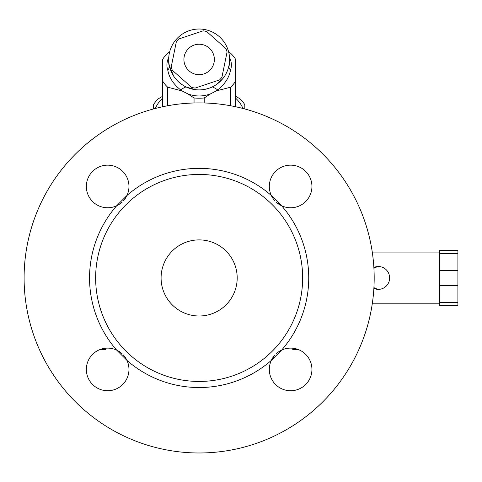 <?xml version="1.0" encoding="UTF-8"?>
<svg xmlns="http://www.w3.org/2000/svg" width="482" height="482" viewBox="0 0 482 482"><rect width="100%" height="100%" fill="white"/><g stroke="black" fill="none" stroke-linecap="round" stroke-linejoin="round"><path stroke-width="0.72" d="M180.575 89.935A25.709 18.177 180 0 1 185.968 86.899M212.315 86.899A25.709 18.177 180 0 1 217.707 89.935M199.144 29.016A30.444 30.444 0 0 1 225.504 74.68A30.444 30.444 0 0 1 172.779 74.68A30.444 30.444 0 0 1 199.144 29.016M173.785 76.301L169.357 65.739L169.598 67.173L167.826 70.396C169.345 78.277 174.068 85.115 181.991 90.905L187.781 93.863C195.349 96.683 202.922 96.677 210.501 93.863L216.298 90.905C224.214 85.115 228.938 78.277 230.456 70.396L228.685 67.173L228.926 65.739L228.179 68.589M222.178 79.355L215.954 84.832L218.647 82.832L222.913 78.476M208.007 88.58L204.651 89.399M195.849 89.718L186.335 87.073M178.244 81.591L182.588 85.007L178.22 81.566M187.781 93.863L194.059 97.973A39.572 27.986 -0 0 0 204.223 97.973L210.501 93.863M162.609 106.757L162.609 80.982A39.572 27.986 -0 0 0 167.694 87.206L181.991 90.905M169.664 51.845L167.694 53.231A39.572 27.986 -0 0 0 162.609 59.455L162.609 80.982M194.059 102.973L194.059 97.973M167.694 105.751L167.694 87.206M204.223 102.973L204.223 97.973M230.589 105.751L230.589 87.206A39.572 27.986 -0 0 0 235.674 80.982L235.674 59.455A39.572 27.986 -0 0 0 230.589 53.231L228.619 51.845M216.291 90.905L230.589 87.206M235.674 106.757L235.674 80.982M209.23 48.055A15.219 15.219 0 0 1 203.97 73.891A15.219 15.219 0 0 1 184.226 56.418A15.219 15.219 0 0 1 209.23 48.055M225.962 48.64A28.92 28.92 0 0 1 227.076 51.96L221.919 77.277A28.92 28.92 0 0 1 219.599 79.898L195.102 88.092A28.92 28.92 0 0 1 191.667 87.393L172.321 70.276A28.92 28.92 0 0 1 171.212 66.95L176.364 41.639A28.92 28.92 0 0 1 178.683 39.012L203.181 30.818A28.92 28.92 0 0 1 206.615 31.517L225.962 48.64M292.749 349.48L298.129 349.48M100.16 349.48L105.534 349.48M162.609 98.201A45.663 32.288 0 0 0 155.331 108.474M242.952 108.474A45.663 32.288 0 0 0 235.674 98.201M235.674 96.292L240.096 98.876A50.23 35.517 180 0 1 244.808 104.642L244.808 108.962M153.481 108.962L153.481 104.642A50.23 35.517 180 0 1 158.186 98.876L162.609 96.292M274.511 355.487L271.318 360.409A21.31 21.31 0 0 1 274.981 354.957M276.09 353.842A21.31 21.31 0 0 1 311.709 372.52A21.31 21.31 0 0 1 284.507 389.842A21.31 21.31 0 0 1 271.318 360.409L281.608 350.119A109.589 109.589 0 0 0 281.608 205.766A21.31 21.31 0 0 1 276.156 202.103M275.041 200.994A21.31 21.31 0 0 1 293.719 165.374A21.31 21.31 0 0 1 311.041 192.577A21.31 21.31 0 0 1 281.608 205.766L271.318 195.475A109.589 109.589 0 0 0 126.965 195.475A21.31 21.31 0 0 1 123.302 200.928M122.193 202.042A21.31 21.31 0 0 1 86.573 183.365A21.31 21.31 0 0 1 113.776 166.049A21.31 21.31 0 0 1 126.965 195.475L116.674 205.766A109.589 109.589 0 0 0 116.674 350.119A21.31 21.31 0 0 1 122.127 353.782M123.241 354.891A21.31 21.31 0 0 1 104.564 390.51A21.31 21.31 0 0 1 87.248 363.308A21.31 21.31 0 0 1 116.674 350.119L126.965 360.409A109.589 109.589 0 0 0 271.318 360.409M276.686 202.573L281.608 205.766M123.772 200.404L126.965 195.475M123.687 355.391L123.422 355.089M121.603 353.312L116.674 350.119M276.59 353.396L276.288 353.661M439.632 305.341L457.9 305.341L457.9 302.485L439.632 302.485L439.632 305.341L457.9 305.341L439.632 305.341M237.192 277.945A38.054 38.054 0 0 1 180.117 310.896A38.054 38.054 0 0 1 180.117 244.989A38.054 38.054 0 0 1 237.192 277.945M95.641 277.945A103.503 103.503 0 0 0 250.893 367.579A103.503 103.503 0 0 0 250.893 188.305A103.503 103.503 0 0 0 95.641 277.945M24.1 277.945A175.044 175.044 0 0 1 286.663 126.35A175.044 175.044 0 0 1 286.663 429.534A175.044 175.044 0 0 1 24.1 277.945M372.261 252.068L439.168 252.068L439.168 303.817L372.261 303.817M373.869 267.486A11.417 11.243 90 0 1 389.625 277.945A11.417 11.243 90 0 1 373.869 288.399M439.168 303.817L439.632 303.817M379.177 266.558A11.417 11.243 -90 0 0 373.918 268.323M373.918 287.567A11.417 11.243 -90 0 0 379.177 289.333M439.632 302.485L439.632 285.392L457.9 285.392L457.9 302.485M457.9 253.405L457.9 250.544L439.632 250.544L439.632 253.405L457.9 253.405L457.9 285.392M457.9 270.498L439.632 270.498L439.632 253.405M439.632 270.498L439.632 285.392M439.632 252.068L439.168 252.068M230.462 70.396A32.228 22.787 0 0 0 229.516 57.406M168.766 57.406A32.228 22.787 0 0 0 167.826 70.396M169.598 67.173A30.444 21.527 180 0 1 168.7 61.979L168.7 59.455M229.583 59.455L229.583 61.979A30.444 21.527 180 0 1 228.685 67.173M208.158 88.531L204.742 89.381M195.939 89.73L186.371 87.091"/></g></svg>
